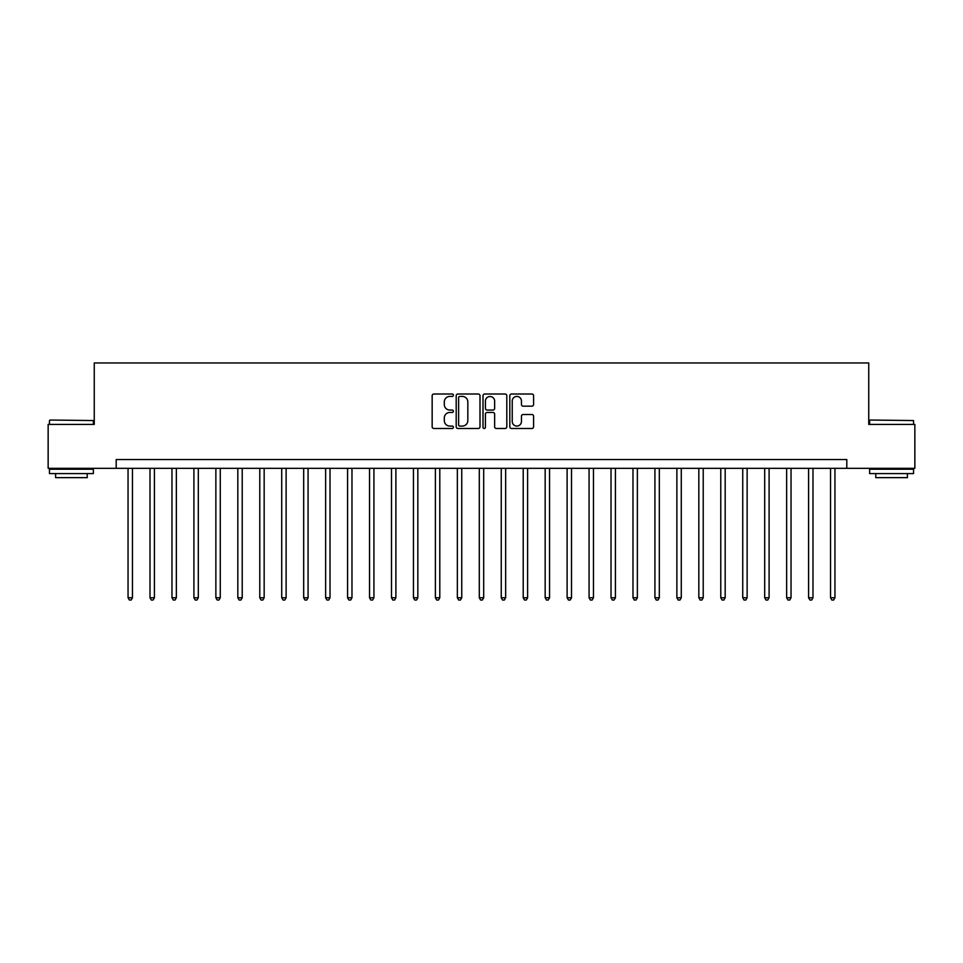 <?xml version="1.0" encoding="UTF-8"?>
<svg xmlns="http://www.w3.org/2000/svg" width="963" height="963" viewBox="0 0 963 963"><rect width="100%" height="100%" fill="white"/><g stroke="black" fill="none" stroke-linecap="round" stroke-linejoin="round"><path stroke-width="1.44" d="M453.404 395.215A1.204 1.204 0 0 0 452.189 394.011L433.88 394.011A1.721 1.721 0 0 0 432.158 395.733L432.158 426.765A1.721 1.721 0 0 0 433.88 428.487L452.189 428.487A1.204 1.204 0 0 0 453.404 427.283A1.204 1.204 0 0 0 452.189 426.079L449.829 426.079A5.513 5.513 0 0 1 444.304 420.554L444.304 417.978A5.513 5.513 0 0 1 449.829 412.453L452.189 412.453A1.204 1.204 0 0 0 453.404 411.249A1.204 1.204 0 0 0 452.189 410.045L449.829 410.045A5.513 5.513 0 0 1 444.304 404.532L444.304 401.944A5.513 5.513 0 0 1 449.829 396.431L452.189 396.431A1.204 1.204 0 0 0 453.404 395.215M531.877 406.169A1.721 1.721 0 0 0 533.598 404.436L533.598 395.733A1.721 1.721 0 0 0 531.877 394.011L511.534 394.011A1.721 1.721 0 0 0 509.812 395.733L509.812 426.765A1.721 1.721 0 0 0 511.534 428.487L531.877 428.487A1.721 1.721 0 0 0 533.598 426.765L533.598 416.245A1.721 1.721 0 0 0 531.877 414.523L523.174 414.523A1.721 1.721 0 0 0 521.452 416.245L521.452 421.469A4.61 4.61 0 0 1 516.842 426.079A4.61 4.61 0 0 1 512.232 421.469L512.232 401.041A4.61 4.61 0 0 1 516.842 396.431A4.61 4.61 0 0 1 521.452 401.041L521.452 404.436A1.721 1.721 0 0 0 523.174 406.169L531.877 406.169M116.198 468.331L48.15 468.331L48.15 424.418L94.254 424.418L94.254 362.955L868.746 362.955L868.746 424.418L914.85 424.418L914.85 468.331L846.802 468.331L846.802 459.544L116.198 459.544L116.198 468.331L846.802 468.331M479.995 395.733A1.721 1.721 0 0 0 478.262 394.011L457.931 394.011A1.721 1.721 0 0 0 456.197 395.733L456.197 426.765A1.721 1.721 0 0 0 457.931 428.487L478.262 428.487A1.721 1.721 0 0 0 479.995 426.765L479.995 395.733M484.738 394.011L505.069 394.011A1.721 1.721 0 0 1 506.803 395.733L506.803 426.765A1.721 1.721 0 0 1 505.069 428.487L496.366 428.487A1.721 1.721 0 0 1 494.645 426.765L494.645 414.186A1.721 1.721 0 0 0 492.924 412.453L487.146 412.453A1.721 1.721 0 0 0 485.424 414.186L485.424 427.283A1.204 1.204 0 0 1 484.22 428.487A1.204 1.204 0 0 1 483.005 427.283L483.005 395.733A1.721 1.721 0 0 1 484.738 394.011M459.82 396.431A1.204 1.204 0 0 0 458.617 397.635L458.617 424.864A1.204 1.204 0 0 0 459.82 426.079L462.324 426.079A5.513 5.513 0 0 0 467.837 420.554L467.837 401.944A5.513 5.513 0 0 0 462.324 396.431L459.82 396.431M494.645 401.126A4.61 4.61 0 0 0 490.035 396.515A4.61 4.61 0 0 0 485.424 401.126L485.424 408.324A1.721 1.721 0 0 0 487.146 410.045L492.924 410.045A1.721 1.721 0 0 0 494.645 408.324L494.645 401.126M128.055 468.331L128.055 597.758L132.449 597.758L132.449 468.331M132.449 597.758L131.137 600.045L129.379 600.045L128.055 597.758M150.011 468.331L150.011 597.758L154.405 597.758L154.405 468.331M154.405 597.758L153.081 600.045L151.323 600.045L150.011 597.758M171.968 468.331L171.968 597.758L176.349 597.758L176.349 468.331M176.349 597.758L175.037 600.045L173.28 600.045L171.968 597.758M193.912 468.331L193.912 597.758L198.306 597.758L198.306 468.331M198.306 597.758L196.994 600.045L195.236 600.045L193.912 597.758M215.868 468.331L215.868 597.758L220.262 597.758L220.262 468.331M220.262 597.758L218.938 600.045L217.193 600.045L215.868 597.758M49.992 420.037L93.375 420.554L49.992 420.037M71.418 473.591L49.462 473.591L49.462 469.21L93.375 469.21L93.375 473.591L71.418 473.591M87.224 473.591L87.224 477.636L55.613 477.636L55.613 473.591M870.155 420.037L913.538 420.554L870.155 420.037M891.582 473.591L869.625 473.591L869.625 469.21L913.538 469.21L913.538 473.591L891.582 473.591M907.387 473.591L907.387 477.636L875.776 477.636L875.776 473.591M237.825 468.331L237.825 597.758L242.219 597.758L242.219 468.331M242.219 597.758L240.894 600.045L239.137 600.045L237.825 597.758M259.781 468.331L259.781 597.758L264.163 597.758L264.163 468.331M264.163 597.758L262.851 600.045L261.093 600.045L259.781 597.758M281.726 468.331L281.726 597.758L286.119 597.758L286.119 468.331M286.119 597.758L284.807 600.045L283.05 600.045L281.726 597.758M303.682 468.331L303.682 597.758L308.076 597.758L308.076 468.331M308.076 597.758L306.752 600.045L304.994 600.045L303.682 597.758M325.638 468.331L325.638 597.758L330.02 597.758L330.02 468.331M330.02 597.758L328.708 600.045L326.951 600.045L325.638 597.758M347.583 468.331L347.583 597.758L351.976 597.758L351.976 468.331M351.976 597.758L350.664 600.045L348.907 600.045L347.583 597.758M369.539 468.331L369.539 597.758L373.933 597.758L373.933 468.331M373.933 597.758L372.609 600.045L370.863 600.045L369.539 597.758M391.496 468.331L391.496 597.758L395.889 597.758L395.889 468.331M395.889 597.758L394.565 600.045L392.808 600.045L391.496 597.758M413.452 468.331L413.452 597.758L417.834 597.758L417.834 468.331M417.834 597.758L416.522 600.045L414.764 600.045L413.452 597.758M435.396 468.331L435.396 597.758L439.79 597.758L439.79 468.331M439.79 597.758L438.478 600.045L436.721 600.045L435.396 597.758M457.353 468.331L457.353 597.758L461.746 597.758L461.746 468.331M461.746 597.758L460.422 600.045L458.665 600.045L457.353 597.758M479.309 468.331L479.309 597.758L483.691 597.758L483.691 468.331M483.691 597.758L482.379 600.045L480.621 600.045L479.309 597.758M501.254 468.331L501.254 597.758L505.647 597.758L505.647 468.331M505.647 597.758L504.335 600.045L502.578 600.045L501.254 597.758M523.21 468.331L523.21 597.758L527.604 597.758L527.604 468.331M527.604 597.758L526.279 600.045L524.522 600.045L523.21 597.758M545.166 468.331L545.166 597.758L549.548 597.758L549.548 468.331M549.548 597.758L548.236 600.045L546.478 600.045L545.166 597.758M567.111 468.331L567.111 597.758L571.504 597.758L571.504 468.331M571.504 597.758L570.192 600.045L568.435 600.045L567.111 597.758M589.067 468.331L589.067 597.758L593.461 597.758L593.461 468.331M593.461 597.758L592.137 600.045L590.391 600.045L589.067 597.758M611.024 468.331L611.024 597.758L615.417 597.758L615.417 468.331M615.417 597.758L614.093 600.045L612.336 600.045L611.024 597.758M632.98 468.331L632.98 597.758L637.362 597.758L637.362 468.331M637.362 597.758L636.049 600.045L634.292 600.045L632.98 597.758M654.924 468.331L654.924 597.758L659.318 597.758L659.318 468.331M659.318 597.758L658.006 600.045L656.248 600.045L654.924 597.758M676.881 468.331L676.881 597.758L681.274 597.758L681.274 468.331M681.274 597.758L679.95 600.045L678.193 600.045L676.881 597.758M698.837 468.331L698.837 597.758L703.219 597.758L703.219 468.331M703.219 597.758L701.907 600.045L700.149 600.045L698.837 597.758M720.781 468.331L720.781 597.758L725.175 597.758L725.175 468.331M725.175 597.758L723.863 600.045L722.106 600.045L720.781 597.758M742.738 468.331L742.738 597.758L747.132 597.758L747.132 468.331M747.132 597.758L745.807 600.045L744.062 600.045L742.738 597.758M764.694 468.331L764.694 597.758L769.088 597.758L769.088 468.331M769.088 597.758L767.764 600.045L766.006 600.045L764.694 597.758M786.651 468.331L786.651 597.758L791.032 597.758L791.032 468.331M791.032 597.758L789.72 600.045L787.963 600.045L786.651 597.758M808.595 468.331L808.595 597.758L812.989 597.758L812.989 468.331M812.989 597.758L811.677 600.045L809.919 600.045L808.595 597.758M830.551 468.331L830.551 597.758L834.945 597.758L834.945 468.331M834.945 597.758L833.621 600.045L831.863 600.045L830.551 597.758M49.462 424.418L49.462 420.554M59.477 469.21L59.477 468.331M83.36 469.21L83.36 468.331M93.375 424.418L93.375 420.554M869.625 424.418L869.625 420.554M879.64 469.21L879.64 468.331M903.523 469.21L903.523 468.331M913.538 424.418L913.538 420.554"/></g></svg>
